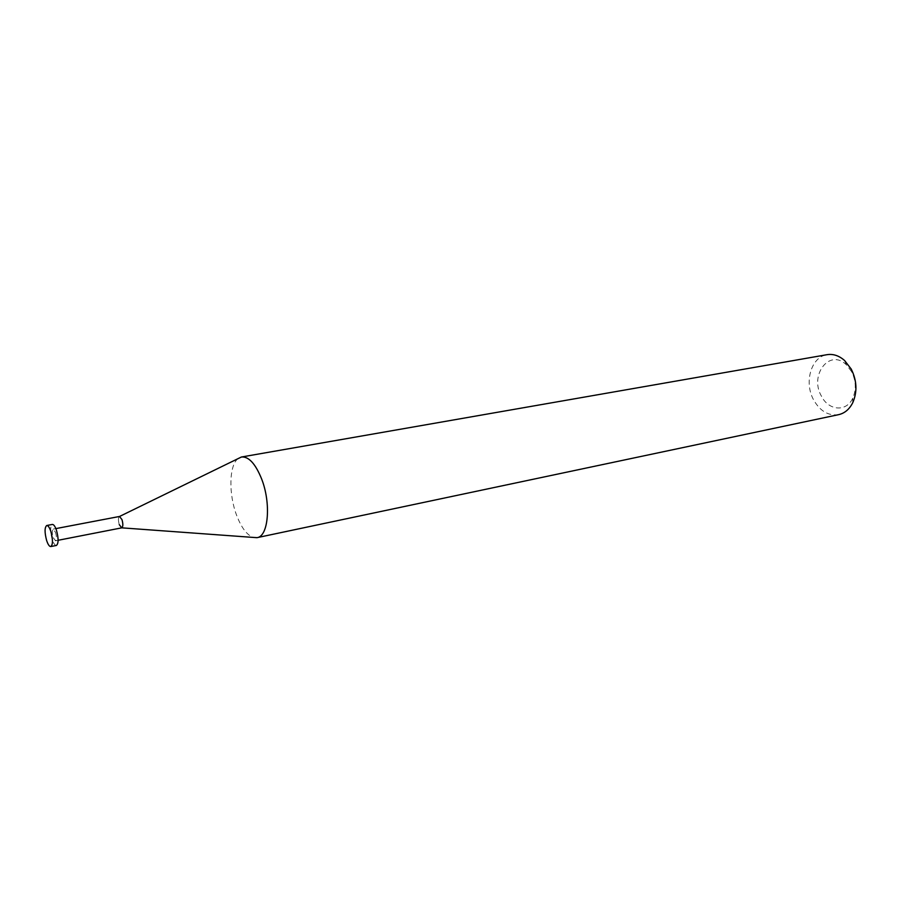 <?xml version="1.0" encoding="UTF-8"?>
<svg xmlns="http://www.w3.org/2000/svg" width="901" height="901" viewBox="0 0 901 901"><rect width="100%" height="100%" fill="white"/><g stroke="black" fill="none" stroke-linecap="round" stroke-linejoin="round"><path stroke-width="0.68" stroke-dasharray="4.5 3.38" d="M838.64 414.651C828.447 416.059 820.124 411.171 813.671 399.988C803.805 382.52 811.125 356.83 827.062 354.679M851.535 371.516L846.253 364.68C829.494 348.259 809.098 375.188 821.442 396.17C828.605 410.732 846.444 412.264 852.729 398.242C856.457 389.592 856.051 380.684 851.535 371.516M237.999 458.665C229.057 465.321 228.516 494.165 236.625 515.293C241.355 527.637 246.885 535.003 253.204 537.413M119.27 524.652C118.065 520.215 118.166 517.478 119.563 516.464C118.166 517.534 118.076 520.26 119.27 524.652L121.736 527.851M55.547 532.412C56.74 536.94 56.718 539.733 55.49 540.803L53.17 537.48C51.988 532.953 52.01 530.171 53.238 529.101L55.547 532.412M56.403 545.454C54.995 545.499 53.609 543.506 52.235 539.474C50.107 531.365 50.152 526.353 52.348 524.45M846.253 364.68L844.609 360.535M852.729 398.242L852.751 402.691M58.114 540.285L55.49 540.803M55.851 528.605L53.238 529.101"/><path stroke-width="1.35" d="M241.547 456.987L827.062 354.679C833.234 353.721 839.079 355.67 844.609 360.535L851.242 369.117C856.93 380.65 857.437 391.845 852.751 402.691C849.429 409.268 844.721 413.255 838.64 414.651L257.112 537.649C268.509 536.41 271.269 503.141 261.538 478.735C255.411 463.7 248.744 456.458 241.547 456.987L237.999 458.665M253.204 537.413L257.112 537.649M58.114 540.285L121.736 527.851C123.099 526.781 123.189 524.044 121.995 519.652L119.54 516.464L121.995 519.652C123.178 523.999 123.099 526.725 121.759 527.84L119.27 524.652M46.739 525.508L52.348 524.45C53.745 524.393 55.13 526.375 56.504 530.385C58.644 538.516 58.61 543.551 56.403 545.454L50.794 546.558C52.979 544.654 53.001 539.62 50.861 531.455C49.487 527.445 48.113 525.463 46.739 525.508C44.554 527.412 44.521 532.435 46.649 540.555C48.023 544.598 49.397 546.603 50.794 546.558M121.759 527.84L256.931 537.683M55.851 528.605L119.54 516.464L241.367 457.021"/></g></svg>
